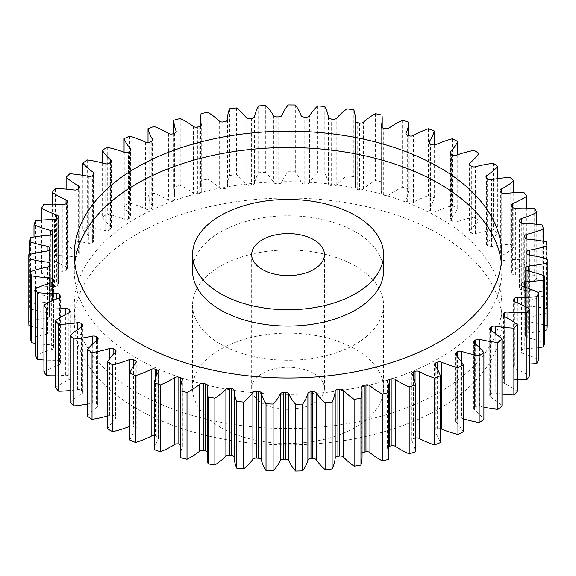 <?xml version="1.0" encoding="UTF-8"?>
<svg xmlns="http://www.w3.org/2000/svg" width="576" height="576" viewBox="0 0 576 576"><rect width="100%" height="100%" fill="white"/><g stroke="black" fill="none" stroke-linecap="round" stroke-linejoin="round"><path stroke-width="0.43" stroke-dasharray="2.88 2.16" d="M136.894 392.386A213.775 123.422 180 0 1 74.282 305.114A213.775 123.422 180 0 1 206.251 191.088A213.775 123.422 180 0 1 439.214 217.843A213.775 123.422 180 0 1 501.826 305.114A213.775 123.422 180 0 1 369.864 419.141A213.775 123.422 180 0 1 136.894 392.386M136.894 408.73A213.775 123.422 180 0 1 74.282 321.458A213.775 123.422 180 0 1 206.251 207.432A213.775 123.422 180 0 1 439.214 234.187A213.775 123.422 180 0 1 501.826 321.458A213.775 123.422 180 0 1 369.864 435.478A213.775 123.422 180 0 1 136.894 408.73M192.542 270.95A95.515 55.145 180 0 1 251.503 220.003A95.515 55.145 180 0 1 355.594 231.955A95.515 55.145 180 0 1 383.573 270.95M501.358 262.778A213.775 123.422 180 0 1 501.826 270.95A213.775 123.422 180 0 1 369.864 384.977A213.775 123.422 180 0 1 136.894 358.222A213.775 123.422 180 0 1 74.282 270.95A213.775 123.422 180 0 1 74.75 262.778M313.783 373.45A36.389 21.01 0 0 0 274.133 368.892A36.389 21.01 0 0 0 251.669 388.303A36.389 21.01 0 0 0 262.325 403.157A36.389 21.01 0 0 0 301.982 407.707A36.389 21.01 0 0 0 324.439 388.303A36.389 21.01 0 0 0 313.783 373.45M220.514 427.298A95.515 55.145 0 0 0 324.605 439.25A95.515 55.145 0 0 0 383.573 388.303A95.515 55.145 0 0 0 355.594 349.308A95.515 55.145 0 0 0 251.503 337.356A95.515 55.145 0 0 0 192.542 388.303A95.515 55.145 0 0 0 220.514 427.298M355.594 266.119A95.515 55.145 180 0 1 383.573 305.114A95.515 55.145 180 0 1 324.605 356.062A95.515 55.145 180 0 1 220.514 344.11A95.515 55.145 180 0 1 192.542 305.114A95.515 55.145 180 0 1 251.503 254.167A95.515 55.145 180 0 1 355.594 266.119M517.277 379.577A85.558 49.399 180 0 1 507.953 378.914A3.456 1.994 0 0 0 504.216 380.03A238.788 137.866 180 0 1 503.431 380.988A3.456 1.994 0 0 0 503.093 381.852A3.456 1.994 0 0 0 504.108 383.263A3.456 1.994 0 0 0 504.302 383.364A85.558 49.399 180 0 1 509.162 385.963A85.558 49.399 180 0 1 517.277 391.385M529.589 364.032A85.558 49.399 180 0 1 517.867 364.068A3.456 1.994 0 0 0 514.375 365.422A238.788 137.866 180 0 1 513.785 366.422A3.456 1.994 0 0 0 513.59 367.078A3.456 1.994 0 0 0 514.606 368.489A3.456 1.994 0 0 0 515.117 368.726A85.558 49.399 180 0 1 527.753 374.746A85.558 49.399 180 0 1 529.589 375.84M538.754 347.587A85.558 49.399 180 0 1 524.779 348.667A3.456 1.994 0 0 0 521.575 350.244A238.788 137.866 180 0 1 521.186 351.274A3.456 1.994 0 0 0 521.107 351.706A3.456 1.994 0 0 0 522.122 353.117A3.456 1.994 0 0 0 522.972 353.477A85.558 49.399 180 0 1 538.754 359.59M544.651 330.422A85.558 49.399 180 0 1 528.61 332.914A3.456 1.994 0 0 0 525.737 334.685A238.788 137.866 180 0 1 525.557 335.736A3.456 1.994 0 0 0 525.542 335.945A3.456 1.994 0 0 0 526.55 337.356A3.456 1.994 0 0 0 527.76 337.81A85.558 49.399 180 0 1 544.651 342.842M546.876 258.876L546.876 312.826A85.558 49.399 180 0 1 529.308 317.002A3.456 1.994 0 0 0 526.802 318.924A3.456 1.994 0 0 0 526.802 318.96A238.788 137.866 180 0 1 526.831 320.011A3.456 1.994 0 0 0 527.839 321.408A3.456 1.994 0 0 0 529.43 321.926A85.558 49.399 180 0 1 547.2 325.814M543.485 241.294L543.485 295.848A85.558 49.399 180 0 1 526.853 301.154A3.456 1.994 0 0 0 524.722 302.998A3.456 1.994 0 0 0 524.758 303.264A238.788 137.866 180 0 1 524.988 304.308A3.456 1.994 0 0 0 525.974 305.474A3.456 1.994 0 0 0 527.947 306.036A85.558 49.399 180 0 1 546.372 308.736A259.258 149.681 0 0 1 546.876 312.826M536.767 224.294L536.767 279.202A85.558 49.399 180 0 1 521.287 285.574A3.456 1.994 0 0 0 519.516 287.316A3.456 1.994 0 0 0 519.617 287.806A238.788 137.866 180 0 1 520.056 288.828A3.456 1.994 0 0 0 520.97 289.764A3.456 1.994 0 0 0 523.339 290.354A85.558 49.399 180 0 1 542.174 291.816A259.258 149.681 0 0 1 543.485 295.848M526.802 208.051L526.802 263.11A85.558 49.399 180 0 1 512.683 270.454A3.456 1.994 0 0 0 511.243 272.081A3.456 1.994 0 0 0 511.466 272.779A238.788 137.866 180 0 1 512.107 273.773A3.456 1.994 0 0 0 512.906 274.493A3.456 1.994 0 0 0 515.664 275.069A85.558 49.399 180 0 1 534.665 275.285A259.258 149.681 0 0 1 536.767 279.202M513.727 192.766L513.727 247.781A85.558 49.399 180 0 1 501.149 256.003A3.456 1.994 0 0 0 500.018 257.486A3.456 1.994 0 0 0 500.4 258.394A238.788 137.866 180 0 1 501.228 259.337A3.456 1.994 0 0 0 501.869 259.848A3.456 1.994 0 0 0 505.022 260.395A85.558 49.399 180 0 1 523.944 259.358A259.258 149.681 0 0 1 526.802 263.11M497.707 178.632L497.707 233.402A85.558 49.399 180 0 1 486.842 242.41A3.456 1.994 0 0 0 485.978 243.727A3.456 1.994 0 0 0 486.562 244.836A238.788 137.866 180 0 1 487.577 245.714A3.456 1.994 0 0 0 488.023 246.031A3.456 1.994 0 0 0 491.551 246.514A85.558 49.399 180 0 1 510.149 244.238A259.258 149.681 0 0 1 513.727 247.781M478.958 165.866L478.958 220.183A85.558 49.399 180 0 1 469.937 229.838A3.456 1.994 0 0 0 469.325 230.976A3.456 1.994 0 0 0 470.146 232.265A238.788 137.866 180 0 1 471.319 233.078A3.456 1.994 0 0 0 471.528 233.208A3.456 1.994 0 0 0 475.43 233.604A85.558 49.399 180 0 1 493.452 230.119A259.258 149.681 0 0 1 497.707 233.402M457.718 154.706L457.718 208.282A85.558 49.399 180 0 1 450.662 218.47A3.456 1.994 0 0 0 450.252 219.413A3.456 1.994 0 0 0 451.267 220.824A3.456 1.994 0 0 0 451.346 220.867A238.788 137.866 180 0 1 452.678 221.594A3.456 1.994 0 0 0 456.862 221.846A85.558 49.399 180 0 1 474.077 217.202A259.258 149.681 0 0 1 478.958 220.183M434.268 144.958L434.268 197.849A85.558 49.399 180 0 1 429.271 208.44A3.456 1.994 0 0 0 429.026 209.174A3.456 1.994 0 0 0 430.042 210.586A3.456 1.994 0 0 0 430.423 210.773A238.788 137.866 180 0 1 431.885 211.406A3.456 1.994 0 0 0 436.097 211.385A85.558 49.399 180 0 1 452.282 205.639A259.258 149.681 0 0 1 457.718 208.282M408.91 135.706L408.91 189.036A85.558 49.399 180 0 1 406.037 199.879A3.456 1.994 0 0 0 405.914 200.398A3.456 1.994 0 0 0 406.93 201.809A3.456 1.994 0 0 0 407.642 202.126A238.788 137.866 180 0 1 409.219 202.658A3.456 1.994 0 0 0 413.402 202.363A85.558 49.399 180 0 1 428.342 195.581A259.258 149.681 0 0 1 434.268 197.849M381.974 115.099L381.974 181.944A85.558 49.399 180 0 1 382.205 185.58A85.558 49.399 180 0 1 381.262 192.91A3.456 1.994 0 0 0 381.226 193.205A3.456 1.994 0 0 0 382.234 194.616A3.456 1.994 0 0 0 383.299 195.034A238.788 137.866 180 0 1 384.977 195.458A3.456 1.994 0 0 0 389.066 194.89A85.558 49.399 180 0 1 402.581 187.171A259.258 149.681 0 0 1 408.91 189.036M353.815 109.822L353.815 176.674A85.558 49.399 180 0 1 355.327 185.904A85.558 49.399 180 0 1 355.277 187.61A3.456 1.994 0 0 0 355.27 187.682A3.456 1.994 0 0 0 356.285 189.094A3.456 1.994 0 0 0 357.718 189.59A238.788 137.866 180 0 1 359.467 189.9A3.456 1.994 0 0 0 363.42 189.065A85.558 49.399 180 0 1 375.322 180.511A259.258 149.681 0 0 1 381.974 181.944M324.799 106.438L324.799 173.29A85.558 49.399 180 0 1 328.406 184.061A3.456 1.994 0 0 0 329.407 185.314A3.456 1.994 0 0 0 331.229 185.868A238.788 137.866 180 0 1 333.029 186.062A3.456 1.994 0 0 0 336.787 184.968A85.558 49.399 180 0 1 346.925 175.687A259.258 149.681 0 0 1 353.815 176.674M295.308 104.99L295.308 171.835A85.558 49.399 180 0 1 301.018 182.297A3.456 1.994 0 0 0 301.968 183.326A3.456 1.994 0 0 0 304.178 183.91A238.788 137.866 180 0 1 306 183.982A3.456 1.994 0 0 0 309.528 182.65A85.558 49.399 180 0 1 317.758 172.764A259.258 149.681 0 0 1 324.799 173.29M265.723 105.487L265.723 172.332A85.558 49.399 180 0 1 273.456 182.354A3.456 1.994 0 0 0 274.306 183.161A3.456 1.994 0 0 0 276.912 183.744A238.788 137.866 180 0 1 278.741 183.701A3.456 1.994 0 0 0 281.981 182.146A85.558 49.399 180 0 1 288.202 171.778A259.258 149.681 0 0 1 295.308 171.835M236.419 107.928L236.419 174.773A85.558 49.399 180 0 1 246.089 184.219A3.456 1.994 0 0 0 246.802 184.817A3.456 1.994 0 0 0 249.797 185.371A238.788 137.866 180 0 1 251.604 185.206A3.456 1.994 0 0 0 254.513 183.449A85.558 49.399 180 0 1 258.653 172.742A259.258 149.681 0 0 1 265.723 172.332M207.799 112.284L207.799 179.129A85.558 49.399 180 0 1 219.269 187.877A3.456 1.994 0 0 0 219.794 188.266A3.456 1.994 0 0 0 223.178 188.777A238.788 137.866 180 0 1 224.942 188.496A3.456 1.994 0 0 0 227.484 186.574A3.456 1.994 0 0 0 227.484 186.559A85.558 49.399 180 0 1 227.484 186.257A85.558 49.399 180 0 1 229.478 175.644A259.258 149.681 0 0 1 236.419 174.773M180.223 118.49L180.223 185.335A85.558 49.399 180 0 1 185.774 188.273A85.558 49.399 180 0 1 193.342 193.277A3.456 1.994 0 0 0 193.651 193.478A3.456 1.994 0 0 0 197.402 193.91A238.788 137.866 180 0 1 199.102 193.514A3.456 1.994 0 0 0 201.269 191.664A3.456 1.994 0 0 0 201.247 191.426A85.558 49.399 180 0 1 200.628 185.494A85.558 49.399 180 0 1 201.074 180.454A259.258 149.681 0 0 1 207.799 179.129M154.051 126.475L154.051 193.32A85.558 49.399 180 0 1 167.436 199.627A85.558 49.399 180 0 1 168.653 200.347A3.456 1.994 0 0 0 168.703 200.376A3.456 1.994 0 0 0 172.814 200.707A238.788 137.866 180 0 1 174.42 200.203A3.456 1.994 0 0 0 176.234 198.446A3.456 1.994 0 0 0 176.134 197.986A85.558 49.399 180 0 1 173.801 187.092A259.258 149.681 0 0 1 180.223 185.335M483.89 407.146A85.558 49.399 180 0 1 479.7 406.181A3.456 1.994 0 0 0 475.618 406.778A238.788 137.866 180 0 1 474.48 407.606A3.456 1.994 0 0 0 473.724 408.852A3.456 1.994 0 0 0 474.394 410.033A85.558 49.399 180 0 1 483.89 419.537M463.248 418.73A85.558 49.399 180 0 1 461.722 418.241A3.456 1.994 0 0 0 457.546 418.565A238.788 137.866 180 0 1 456.257 419.314A3.456 1.994 0 0 0 455.234 420.725A3.456 1.994 0 0 0 455.688 421.718A85.558 49.399 180 0 1 463.248 431.791M440.323 428.717A3.456 1.994 0 0 0 437.27 429.084A238.788 137.866 180 0 1 435.838 429.746A3.456 1.994 0 0 0 434.52 431.309A3.456 1.994 0 0 0 434.801 432.101A85.558 49.399 180 0 1 440.323 442.598M415.411 438.091A3.456 1.994 0 0 0 415.044 438.206A238.788 137.866 180 0 1 413.496 438.761A3.456 1.994 0 0 0 411.854 440.46A3.456 1.994 0 0 0 411.998 441.036A85.558 49.399 180 0 1 415.411 451.829M388.922 446.458A3.456 1.994 0 0 0 387.526 448.063A3.456 1.994 0 0 0 387.583 448.416A85.558 49.399 180 0 1 388.922 457.128M362.038 453.377A3.456 1.994 0 0 0 361.858 454.01A3.456 1.994 0 0 0 361.865 454.133A85.558 49.399 180 0 1 362.038 457.258M207.353 457.387A85.558 49.399 180 0 1 207.713 452.866A3.456 1.994 0 0 0 207.727 452.678A3.456 1.994 0 0 0 207.353 451.778M180.482 456.826A85.558 49.399 180 0 1 182.29 446.724A3.456 1.994 0 0 0 182.362 446.314A3.456 1.994 0 0 0 180.482 444.535M154.303 449.676A85.558 49.399 180 0 1 158.249 438.941A3.456 1.994 0 0 0 158.422 438.314A3.456 1.994 0 0 0 156.866 436.651A238.788 137.866 180 0 1 155.34 436.061A3.456 1.994 0 0 0 154.303 435.794M129.859 440.042A85.558 49.399 180 0 1 135.893 429.631A3.456 1.994 0 0 0 136.217 428.796A3.456 1.994 0 0 0 134.978 427.262A238.788 137.866 180 0 1 133.574 426.586A3.456 1.994 0 0 0 129.859 426.298M107.482 428.854A85.558 49.399 180 0 1 115.531 418.918A3.456 1.994 0 0 0 116.035 417.874A3.456 1.994 0 0 0 115.085 416.498A238.788 137.866 180 0 1 113.825 415.728A3.456 1.994 0 0 0 109.67 415.339A85.558 49.399 180 0 1 107.482 415.994M87.451 416.268A85.558 49.399 180 0 1 97.409 406.922A3.456 1.994 0 0 0 98.143 405.698A3.456 1.994 0 0 0 97.445 404.496A238.788 137.866 180 0 1 96.35 403.646A3.456 1.994 0 0 0 92.297 402.984A85.558 49.399 180 0 1 87.451 403.999M70.034 402.451A85.558 49.399 180 0 1 81.778 393.818A3.456 1.994 0 0 0 82.771 392.422A3.456 1.994 0 0 0 82.289 391.406A238.788 137.866 180 0 1 81.367 390.499A3.456 1.994 0 0 0 77.479 389.57A85.558 49.399 180 0 1 70.034 390.521M55.469 387.576A85.558 49.399 180 0 1 68.832 379.771A3.456 1.994 0 0 0 70.121 378.223A3.456 1.994 0 0 0 69.818 377.41A238.788 137.866 180 0 1 69.084 376.445A3.456 1.994 0 0 0 65.405 375.264A85.558 49.399 180 0 1 55.469 375.79M43.927 371.837A85.558 49.399 180 0 1 58.752 364.968A3.456 1.994 0 0 0 60.358 363.283A3.456 1.994 0 0 0 60.199 362.686A238.788 137.866 180 0 1 59.652 361.678A3.456 1.994 0 0 0 56.232 360.266A85.558 49.399 180 0 1 43.927 360M35.568 355.442A85.558 49.399 180 0 1 51.653 349.589A3.456 1.994 0 0 0 53.604 347.796A3.456 1.994 0 0 0 53.539 347.422A238.788 137.866 180 0 1 53.201 346.385A3.456 1.994 0 0 0 50.076 344.75A85.558 49.399 180 0 1 35.568 343.354M30.506 338.602A85.558 49.399 180 0 1 47.635 333.85A3.456 1.994 0 0 0 49.954 331.97A3.456 1.994 0 0 0 49.946 331.819A238.788 137.866 180 0 1 49.81 330.761A3.456 1.994 0 0 0 47.03 328.939A85.558 49.399 180 0 1 30.506 326.045M28.8 321.545A85.558 49.399 180 0 1 46.757 317.945A3.456 1.994 0 0 0 49.45 316.08A238.788 137.866 180 0 1 49.529 315.022A3.456 1.994 0 0 0 49.529 314.928A3.456 1.994 0 0 0 47.124 313.027A85.558 49.399 180 0 1 29.765 308.563A259.258 149.681 0 0 1 30.47 304.481A85.558 49.399 180 0 1 49.025 302.09A3.456 1.994 0 0 0 52.063 300.413A238.788 137.866 180 0 1 52.351 299.369A3.456 1.994 0 0 0 52.394 299.045A3.456 1.994 0 0 0 50.357 297.23A85.558 49.399 180 0 1 33.991 291.643A259.258 149.681 0 0 1 35.503 287.64A85.558 49.399 180 0 1 54.403 286.488A3.456 1.994 0 0 0 57.758 285.019A238.788 137.866 180 0 1 58.248 283.997A3.456 1.994 0 0 0 58.378 283.457A3.456 1.994 0 0 0 56.693 281.743A85.558 49.399 180 0 1 41.537 275.119A259.258 149.681 0 0 1 43.826 271.238A85.558 49.399 180 0 1 62.834 271.339A3.456 1.994 0 0 0 66.456 270.101A238.788 137.866 180 0 1 67.14 269.122A3.456 1.994 0 0 0 67.399 268.358A3.456 1.994 0 0 0 66.038 266.774A85.558 49.399 180 0 1 52.294 259.2A259.258 149.681 0 0 1 55.332 255.492A85.558 49.399 180 0 1 74.196 256.838A3.456 1.994 0 0 0 78.041 255.852A238.788 137.866 180 0 1 78.919 254.923A3.456 1.994 0 0 0 79.344 253.958A3.456 1.994 0 0 0 78.286 252.518A85.558 49.399 180 0 1 66.118 244.087A259.258 149.681 0 0 1 69.876 240.602A85.558 49.399 180 0 1 88.344 243.187A3.456 1.994 0 0 0 92.362 242.453A238.788 137.866 180 0 1 93.413 241.589A3.456 1.994 0 0 0 94.054 240.437A3.456 1.994 0 0 0 93.262 239.162A85.558 49.399 180 0 1 82.843 229.982A259.258 149.681 0 0 1 87.257 226.771A85.558 49.399 180 0 1 105.106 230.551A3.456 1.994 0 0 0 109.238 230.09A238.788 137.866 180 0 1 110.455 229.306A3.456 1.994 0 0 0 111.341 227.966A3.456 1.994 0 0 0 110.779 226.879A85.558 49.399 180 0 1 102.24 217.073A259.258 149.681 0 0 1 107.266 214.178A85.558 49.399 180 0 1 124.243 219.103A3.456 1.994 0 0 0 128.441 218.916A238.788 137.866 180 0 1 129.809 218.218A3.456 1.994 0 0 0 130.968 216.72A3.456 1.994 0 0 0 130.608 215.827A85.558 49.399 180 0 1 124.056 205.524A259.258 149.681 0 0 1 129.622 202.975A85.558 49.399 180 0 1 145.519 208.994A3.456 1.994 0 0 0 149.724 209.081A238.788 137.866 180 0 1 151.222 208.476A3.456 1.994 0 0 0 152.698 206.834A3.456 1.994 0 0 0 152.489 206.158A85.558 49.399 180 0 1 148.018 195.487A259.258 149.681 0 0 1 154.051 193.32M501.977 394.02A85.558 49.399 180 0 1 495.173 393.012A3.456 1.994 0 0 0 491.242 393.876A238.788 137.866 180 0 1 490.277 394.776A3.456 1.994 0 0 0 489.744 395.834A3.456 1.994 0 0 0 490.666 397.195A85.558 49.399 180 0 1 501.977 406.015M546.372 241.884L546.372 308.736M542.174 224.971L542.174 291.816M534.665 208.44L534.665 275.285M523.944 192.506L523.944 259.358M510.149 177.386L510.149 244.238M493.452 163.274L493.452 230.119M474.077 150.35L474.077 217.202M452.282 138.787L452.282 205.639M428.342 128.736L428.342 195.581M402.581 120.326L402.581 187.171M375.322 113.659L375.322 180.511M346.925 108.835L346.925 175.687M317.758 105.912L317.758 172.764M288.202 104.926L288.202 171.778M258.653 105.898L258.653 172.742M229.478 108.799L229.478 175.644M201.074 113.602L201.074 180.454M173.801 133.553L173.801 187.092M148.018 142.596L148.018 195.487M129.622 136.13L129.622 202.975M124.056 152.186L124.056 205.524M107.266 147.326L107.266 214.178M102.24 162.922L102.24 217.073M87.257 159.926L87.257 226.771M82.843 175.306L82.843 229.982M69.876 173.758L69.876 240.602M66.118 189.115L66.118 244.087M55.332 188.647L55.332 255.492M52.294 204.134L52.294 259.2M43.826 204.394L43.826 271.238M41.537 220.154L41.537 275.119M35.503 220.788L35.503 287.64M33.991 236.981L33.991 291.643M30.47 237.629L30.47 304.481M29.765 254.434L29.765 308.563M504.302 383.364L504.302 316.519M515.117 368.726L515.117 301.882M522.972 353.477L522.972 286.632M527.76 337.81L527.76 270.965M529.43 321.926L529.43 255.082M527.947 306.036L527.947 239.191M523.339 290.354L523.339 223.502M515.664 275.069L515.664 208.224M505.022 260.395L505.022 193.543M491.551 246.514L491.551 179.662M475.43 233.604L475.43 166.759M451.346 220.867L451.346 154.015M430.423 210.773L430.423 143.928M407.642 202.126L407.642 135.281M383.299 195.034L383.299 128.189M357.718 189.59L357.718 122.746M331.229 185.868L331.229 119.016M304.178 183.91L304.178 117.058M276.912 183.744L276.912 116.899M249.797 185.371L249.797 118.526M223.178 188.777L223.178 121.932M197.402 193.91L197.402 127.066M172.814 200.707L172.814 133.862M461.722 362.333L461.722 418.241M457.546 418.565L457.546 356.846M456.257 355.45L456.257 419.314M455.688 421.718L455.688 354.874M437.27 429.084L437.27 368.978M435.838 366.71L435.838 429.746M434.801 432.101L434.801 365.249M415.044 438.206L415.044 382.723M413.496 377.467L413.496 438.761M411.998 441.036L411.998 374.191M387.583 448.416L387.583 381.564M361.865 454.133L361.865 387.288M207.713 386.021L207.713 452.866M182.29 379.872L182.29 446.724M158.249 372.096L158.249 438.941M156.866 436.651L156.866 374.746M155.34 378.612L155.34 436.061M135.893 362.786L135.893 429.631M134.978 427.262L134.978 363.974M133.574 365.962L133.574 426.586M115.531 352.066L115.531 418.918M115.085 416.498L115.085 352.49M113.825 353.75L113.825 415.728M109.67 415.339L109.67 358.668M97.409 340.078L97.409 406.922M97.445 404.496L97.445 340.056M96.35 340.884L96.35 403.646M92.297 402.984L92.297 344.29M81.778 326.974L81.778 393.818M82.289 391.406L82.289 326.585M81.367 327.218L81.367 390.499M77.479 389.57L77.479 329.695M68.832 312.926L68.832 379.771M69.818 377.41L69.818 312.185M69.084 312.797L69.084 376.445M65.405 375.264L65.405 314.618M58.752 298.123L58.752 364.968M60.199 362.686L60.199 297.029M59.652 297.641L59.652 361.678M56.232 360.266L56.232 299.081M51.653 282.744L51.653 349.589M53.539 347.422L53.539 281.326M53.201 281.88L53.201 346.385M50.076 344.75L50.076 283.198M47.635 267.005L47.635 333.85M49.946 331.819L49.946 265.27M49.81 265.68L49.81 330.761M47.03 328.939L47.03 267.127M46.757 251.1L46.757 317.945M49.45 316.08L49.45 249.235M49.529 248.177L49.529 315.022M47.124 313.027L47.124 251.042M49.025 235.246L49.025 302.09M52.063 300.413L52.063 233.561M52.351 232.517L52.351 299.369M50.357 297.23L50.357 234.994M54.403 219.636L54.403 286.488M57.758 285.019L57.758 218.167M58.248 217.152L58.248 283.997M56.693 281.743L56.693 219.154M62.834 204.487L62.834 271.339M66.456 270.101L66.456 203.249M67.14 202.27L67.14 269.122M66.038 266.774L66.038 203.681M74.196 189.994L74.196 256.838M78.041 255.852L78.041 189M78.919 188.071L78.919 254.923M78.286 252.518L78.286 188.741M88.344 176.342L88.344 243.187M92.362 242.453L92.362 175.608M93.413 174.744L93.413 241.589M93.262 239.162L93.262 174.874M105.106 163.706L105.106 230.551M109.238 230.09L109.238 163.246M110.455 162.454L110.455 229.306M110.779 226.879L110.779 162.209M124.243 152.258L124.243 219.103M128.441 218.916L128.441 152.071M129.809 151.366L129.809 218.218M130.608 215.827L130.608 150.768M145.519 142.142L145.519 208.994M149.724 209.081L149.724 142.236M151.222 141.624L151.222 208.476M152.489 206.158L152.489 140.674M168.653 133.495L168.653 200.347M174.42 133.358L174.42 200.203M176.134 197.986L176.134 132.062M193.342 126.432L193.342 193.277M199.102 126.67L199.102 193.514M201.247 191.426L201.247 125.057M219.269 121.032L219.269 187.877M224.942 121.651L224.942 188.496M246.089 117.374L246.089 184.219M251.604 118.361L251.604 185.206M254.513 183.449L254.513 116.604M273.456 115.51L273.456 182.354M278.741 116.849L278.741 183.701M281.981 182.146L281.981 115.294M301.018 115.452L301.018 182.297M306 117.137L306 183.982M309.528 182.65L309.528 115.805M328.406 117.216L328.406 184.061M333.029 119.21L333.029 186.062M336.787 184.968L336.787 118.123M355.277 120.902L355.277 187.61M359.467 123.055L359.467 189.9M363.42 189.065L363.42 122.22M381.262 126.655L381.262 192.91M384.977 128.614L384.977 195.458M389.066 194.89L389.066 128.045M406.037 134.071L406.037 199.879M409.219 135.814L409.219 202.658M413.402 202.363L413.402 135.518M429.271 143.064L429.271 208.44M431.885 144.562L431.885 211.406M436.097 211.385L436.097 144.54M450.662 153.504L450.662 218.47M452.678 154.742L452.678 221.594M456.862 221.846L456.862 155.002M469.937 165.269L469.937 229.838M470.146 232.265L470.146 165.42M471.319 166.226L471.319 233.078M486.842 178.222L486.842 242.41M486.562 244.836L486.562 177.984M487.577 178.87L487.577 245.714M501.149 192.398L501.149 256.003M500.4 258.394L500.4 191.549M501.228 192.492L501.228 259.337M512.683 207.504L512.683 270.454M511.466 272.779L511.466 205.934M512.107 206.928L512.107 273.773M521.287 223.085L521.287 285.574M519.617 287.806L519.617 220.954M520.056 221.983L520.056 288.828M526.853 238.997L526.853 301.154M524.758 303.264L524.758 236.412M524.988 237.463L524.988 304.308M529.308 255.06L529.308 317.002M526.802 318.96L526.802 252.108M526.831 253.166L526.831 320.011M528.61 271.152L528.61 332.914M525.737 334.685L525.737 269.77M525.557 269.302L525.557 335.736M524.779 287.194L524.779 348.667M521.575 350.244L521.575 285.869M521.186 285.293L521.186 351.274M517.867 302.998L517.867 364.068M514.375 365.422L514.375 301.493M513.785 300.881L513.785 366.422M507.953 318.434L507.953 378.914M504.216 380.03L504.216 316.476M503.431 315.864L503.431 380.988M495.173 333.389L495.173 393.012M491.242 393.876L491.242 330.703M490.277 330.048L490.277 394.776M490.666 397.195L490.666 330.343M479.7 347.882L479.7 406.181M475.618 406.778L475.618 344.174M474.48 343.253L474.48 407.606M474.394 410.033L474.394 343.188M74.282 321.458L74.282 305.114M74.282 254.606L74.282 270.95M251.669 388.303L251.669 254.606M383.573 388.303L383.573 305.114M455.234 420.725L455.234 353.88M200.628 125.978L200.628 185.494M227.484 119.786L227.484 186.257M355.327 121.183L355.327 185.904M382.205 127.75L382.205 185.58M434.52 431.309L434.52 364.464M411.854 440.46L411.854 373.615M387.526 448.063L387.526 381.211M361.858 454.01L361.858 387.166M207.727 452.678L207.727 385.834M182.362 446.314L182.362 379.469M158.422 438.314L158.422 371.47M136.217 428.796L136.217 361.944M116.035 417.874L116.035 351.029M98.143 405.698L98.143 338.854M82.771 392.422L82.771 325.577M70.121 378.223L70.121 311.378M60.358 363.283L60.358 296.431M53.604 347.796L53.604 280.951M49.954 331.97L49.954 265.118M49.529 314.928L49.529 248.083M52.394 299.045L52.394 232.2M58.378 283.457L58.378 216.612M67.399 268.358L67.399 201.514M79.344 253.958L79.344 187.114M94.054 240.437L94.054 173.585M111.341 227.966L111.341 161.122M130.968 216.72L130.968 149.875M152.698 206.834L152.698 139.99M176.234 198.446L176.234 131.602M201.269 191.664L201.269 124.819M355.27 187.682L355.27 120.838M381.226 193.205L381.226 126.36M405.914 200.398L405.914 133.553M429.026 209.174L429.026 142.322M450.252 219.413L450.252 152.561M469.325 230.976L469.325 164.131M485.978 243.727L485.978 176.875M500.018 257.486L500.018 190.634M511.243 272.081L511.243 205.229M519.516 287.316L519.516 220.471M524.722 302.998L524.722 236.153M526.802 318.924L526.802 252.072M525.542 335.945L525.542 269.1M521.107 351.706L521.107 284.861M513.59 367.078L513.59 300.226M503.093 381.852L503.093 315M489.744 395.834L489.744 328.99M473.724 408.852L473.724 342.007M192.542 388.303L192.542 305.114M324.439 388.303L324.439 254.606M501.826 254.606L501.826 270.95M501.826 321.458L501.826 305.114"/><path stroke-width="0.86" d="M220.514 293.602A95.515 55.145 0 0 0 324.605 305.554A95.515 55.145 0 0 0 383.573 254.606A95.515 55.145 0 0 0 355.594 215.618A95.515 55.145 0 0 0 251.503 203.659A95.515 55.145 0 0 0 192.542 254.606A95.515 55.145 0 0 0 220.514 293.602M383.573 254.606L383.573 270.95A95.515 55.145 180 0 1 324.605 321.898A95.515 55.145 180 0 1 220.514 309.946A95.515 55.145 180 0 1 192.542 270.95L192.542 254.606M74.75 262.778A213.775 123.422 180 0 1 212.832 155.419A213.775 123.422 180 0 1 439.214 183.679A213.775 123.422 180 0 1 501.358 262.778M439.214 167.335A213.775 123.422 0 0 0 206.251 140.58A213.775 123.422 0 0 0 74.282 254.606A213.775 123.422 0 0 0 136.894 341.878A213.775 123.422 0 0 0 369.864 368.633A213.775 123.422 0 0 0 501.826 254.606A213.775 123.422 0 0 0 439.214 167.335M313.783 239.753A36.389 21.01 0 0 0 274.133 235.202A36.389 21.01 0 0 0 251.669 254.606A36.389 21.01 0 0 0 262.325 269.46A36.389 21.01 0 0 0 301.982 274.018A36.389 21.01 0 0 0 324.439 254.606A36.389 21.01 0 0 0 313.783 239.753M491.242 330.703L491.242 327.031A3.456 1.994 180 0 1 495.173 326.167A85.558 49.399 180 0 0 513.871 328.133A259.258 149.681 0 0 0 517.277 324.533A85.558 49.399 180 0 0 509.162 319.118A85.558 49.399 180 0 0 504.302 316.519A3.456 1.994 180 0 1 504.108 316.411A3.456 1.994 180 0 1 503.093 315A3.456 1.994 180 0 1 503.431 314.143L503.431 315.864M504.216 316.476L504.216 313.186A3.456 1.994 180 0 1 507.953 312.07A85.558 49.399 180 0 0 526.918 312.797A259.258 149.681 0 0 0 529.589 308.995A85.558 49.399 180 0 0 527.753 307.901A85.558 49.399 180 0 0 515.117 301.882A3.456 1.994 180 0 1 514.606 301.637A3.456 1.994 180 0 1 513.59 300.226A3.456 1.994 180 0 1 513.785 299.578L513.785 300.881M514.375 301.493L514.375 298.577A3.456 1.994 180 0 1 517.867 297.223A85.558 49.399 180 0 0 536.854 296.698A259.258 149.681 0 0 0 538.754 292.745A85.558 49.399 180 0 0 522.972 286.632A3.456 1.994 180 0 1 522.122 286.272A3.456 1.994 180 0 1 521.107 284.861A3.456 1.994 180 0 1 521.186 284.429L521.186 285.293M521.575 285.869L521.575 283.399A3.456 1.994 180 0 1 524.779 281.822A85.558 49.399 180 0 0 543.535 280.044A259.258 149.681 0 0 0 544.651 275.998A85.558 49.399 180 0 0 527.76 270.965A3.456 1.994 180 0 1 526.55 270.511A3.456 1.994 180 0 1 525.542 269.1A3.456 1.994 180 0 1 525.557 268.891L525.557 269.302M525.737 269.77L525.737 267.84A3.456 1.994 180 0 1 528.61 266.062A85.558 49.399 180 0 0 546.898 263.066A259.258 149.681 0 0 0 547.2 258.97A85.558 49.399 180 0 0 529.43 255.082A3.456 1.994 180 0 1 527.839 254.556A3.456 1.994 180 0 1 526.831 253.166A238.788 137.866 180 0 0 526.802 252.108A3.456 1.994 180 0 1 526.802 252.072A3.456 1.994 180 0 1 529.308 250.157L529.308 255.06M529.308 250.157A85.558 49.399 180 0 0 546.876 245.974A259.258 149.681 0 0 0 546.372 241.884A85.558 49.399 180 0 0 527.947 239.191A3.456 1.994 180 0 1 525.974 238.622A3.456 1.994 180 0 1 524.988 237.463A238.788 137.866 180 0 0 524.758 236.412A3.456 1.994 180 0 1 524.722 236.153A3.456 1.994 180 0 1 526.853 234.31L526.853 238.997M526.853 234.31A85.558 49.399 180 0 0 543.485 228.996A259.258 149.681 0 0 0 542.174 224.971A85.558 49.399 180 0 0 523.339 223.502A3.456 1.994 180 0 1 520.97 222.919A3.456 1.994 180 0 1 520.056 221.983A238.788 137.866 180 0 0 519.617 220.954A3.456 1.994 180 0 1 519.516 220.471A3.456 1.994 180 0 1 521.287 218.729L521.287 223.085M521.287 218.729A85.558 49.399 180 0 0 536.767 212.357A259.258 149.681 0 0 0 534.665 208.44A85.558 49.399 180 0 0 515.664 208.224A3.456 1.994 180 0 1 512.906 207.648A3.456 1.994 180 0 1 512.107 206.928A238.788 137.866 180 0 0 511.466 205.934A3.456 1.994 180 0 1 511.243 205.229A3.456 1.994 180 0 1 512.683 203.609L512.683 207.504M512.683 203.609A85.558 49.399 180 0 0 526.802 196.265A259.258 149.681 0 0 0 523.944 192.506A85.558 49.399 180 0 0 505.022 193.543A3.456 1.994 180 0 1 501.869 193.003A3.456 1.994 180 0 1 501.228 192.492A238.788 137.866 180 0 0 500.4 191.549A3.456 1.994 180 0 1 500.018 190.634A3.456 1.994 180 0 1 501.149 189.158L501.149 192.398M501.149 189.158A85.558 49.399 180 0 0 513.727 180.929A259.258 149.681 0 0 0 510.149 177.386A85.558 49.399 180 0 0 491.551 179.662A3.456 1.994 180 0 1 488.023 179.179A3.456 1.994 180 0 1 487.577 178.87A238.788 137.866 180 0 0 486.562 177.984A3.456 1.994 180 0 1 485.978 176.875A3.456 1.994 180 0 1 486.842 175.558L486.842 178.222M486.842 175.558A85.558 49.399 180 0 0 497.707 166.558A259.258 149.681 0 0 0 493.452 163.274A85.558 49.399 180 0 0 475.43 166.759A3.456 1.994 180 0 1 471.528 166.363A3.456 1.994 180 0 1 471.319 166.226A238.788 137.866 180 0 0 470.146 165.42A3.456 1.994 180 0 1 469.325 164.131A3.456 1.994 180 0 1 469.937 162.994L469.937 165.269M469.937 162.994A85.558 49.399 180 0 0 478.958 153.338A259.258 149.681 0 0 0 474.077 150.35A85.558 49.399 180 0 0 456.862 155.002A3.456 1.994 180 0 1 452.678 154.742A238.788 137.866 180 0 0 451.346 154.015A3.456 1.994 180 0 1 451.267 153.972A3.456 1.994 180 0 1 450.252 152.561A3.456 1.994 180 0 1 450.662 151.618L450.662 153.504M450.662 151.618A85.558 49.399 180 0 0 457.718 141.43A259.258 149.681 0 0 0 452.282 138.787A85.558 49.399 180 0 0 436.097 144.54A3.456 1.994 180 0 1 431.885 144.562A238.788 137.866 180 0 0 430.423 143.928A3.456 1.994 180 0 1 430.042 143.734A3.456 1.994 180 0 1 429.026 142.322A3.456 1.994 180 0 1 429.271 141.588L429.271 143.064M429.271 141.588A85.558 49.399 180 0 0 434.268 131.004A259.258 149.681 0 0 0 428.342 128.736A85.558 49.399 180 0 0 413.402 135.518A3.456 1.994 180 0 1 409.219 135.814A238.788 137.866 180 0 0 407.642 135.281A3.456 1.994 180 0 1 406.93 134.964A3.456 1.994 180 0 1 405.914 133.553A3.456 1.994 180 0 1 406.037 133.034L406.037 134.071M406.037 133.034A85.558 49.399 180 0 0 408.91 122.184A259.258 149.681 0 0 0 402.581 120.326A85.558 49.399 180 0 0 389.066 128.045A3.456 1.994 180 0 1 384.977 128.614A238.788 137.866 180 0 0 383.299 128.189A3.456 1.994 180 0 1 382.234 127.771A3.456 1.994 180 0 1 381.226 126.36A3.456 1.994 180 0 1 381.262 126.065L381.262 126.655M381.262 126.065A85.558 49.399 180 0 0 382.205 118.735A85.558 49.399 180 0 0 381.974 115.099A259.258 149.681 0 0 0 375.322 113.659A85.558 49.399 180 0 0 363.42 122.22A3.456 1.994 180 0 1 359.467 123.055A238.788 137.866 180 0 0 357.718 122.746A3.456 1.994 180 0 1 356.285 122.249A3.456 1.994 180 0 1 355.27 120.838A3.456 1.994 180 0 1 355.277 120.766L355.277 120.902M355.277 120.766A85.558 49.399 180 0 0 355.327 119.052A85.558 49.399 180 0 0 353.815 109.822A259.258 149.681 0 0 0 346.925 108.835A85.558 49.399 180 0 0 336.787 118.123A3.456 1.994 180 0 1 333.029 119.21A238.788 137.866 180 0 0 331.229 119.016A3.456 1.994 180 0 1 329.407 118.469A3.456 1.994 180 0 1 328.406 117.216A85.558 49.399 180 0 0 324.799 106.438A259.258 149.681 0 0 0 317.758 105.912A85.558 49.399 180 0 0 309.528 115.805A3.456 1.994 180 0 1 306 117.137A238.788 137.866 180 0 0 304.178 117.058A3.456 1.994 180 0 1 301.968 116.482A3.456 1.994 180 0 1 301.018 115.452A85.558 49.399 180 0 0 295.308 104.99A259.258 149.681 0 0 0 288.202 104.926A85.558 49.399 180 0 0 281.981 115.294A3.456 1.994 180 0 1 278.741 116.849A238.788 137.866 180 0 0 276.912 116.899A3.456 1.994 180 0 1 274.306 116.316A3.456 1.994 180 0 1 273.456 115.51A85.558 49.399 180 0 0 265.723 105.487A259.258 149.681 0 0 0 258.653 105.898A85.558 49.399 180 0 0 254.513 116.604A3.456 1.994 180 0 1 251.604 118.361A238.788 137.866 180 0 0 249.797 118.526A3.456 1.994 180 0 1 246.802 117.965A3.456 1.994 180 0 1 246.089 117.374A85.558 49.399 180 0 0 236.419 107.928A259.258 149.681 0 0 0 229.478 108.799A85.558 49.399 180 0 0 227.484 119.412L227.484 119.786M227.484 119.736L227.484 119.714A3.456 1.994 180 0 1 227.484 119.722A3.456 1.994 180 0 1 224.942 121.651A238.788 137.866 180 0 0 223.178 121.932A3.456 1.994 180 0 1 219.794 121.421A3.456 1.994 180 0 1 219.269 121.032A85.558 49.399 180 0 0 207.799 112.284A259.258 149.681 0 0 0 201.074 113.602A85.558 49.399 180 0 0 200.628 118.649L200.628 125.978M201.247 125.057L201.247 124.574A3.456 1.994 180 0 1 201.269 124.819A3.456 1.994 180 0 1 199.102 126.67A238.788 137.866 180 0 0 197.402 127.066A3.456 1.994 180 0 1 193.651 126.634A3.456 1.994 180 0 1 193.342 126.432A85.558 49.399 180 0 0 185.774 121.428A85.558 49.399 180 0 0 180.223 118.49A259.258 149.681 0 0 0 173.801 120.247L173.801 133.553M176.134 132.062L176.134 131.141A3.456 1.994 180 0 1 176.234 131.602A3.456 1.994 180 0 1 174.42 133.358A238.788 137.866 180 0 0 172.814 133.862A3.456 1.994 180 0 1 168.703 133.524A3.456 1.994 180 0 1 168.653 133.495A85.558 49.399 180 0 0 167.436 132.782A85.558 49.399 180 0 0 154.051 126.475A259.258 149.681 0 0 0 148.018 128.642L148.018 142.596M491.242 327.031A238.788 137.866 180 0 1 490.277 327.924A3.456 1.994 180 0 0 489.744 328.99A3.456 1.994 180 0 0 490.666 330.343A85.558 49.399 180 0 1 501.977 339.163A259.258 149.681 0 0 1 497.887 342.518L497.887 409.363A85.558 49.399 180 0 1 483.89 407.146M479.16 422.604A259.258 149.681 0 0 0 483.89 419.537L483.89 352.692A259.258 149.681 0 0 1 479.16 355.752L479.16 422.604A85.558 49.399 180 0 1 463.248 418.73M457.942 367.675L457.942 434.52A259.258 149.681 0 0 0 463.248 431.791L463.248 364.939A259.258 149.681 0 0 1 457.942 367.675A85.558 49.399 180 0 1 441.482 362.189L441.482 429.034A3.456 1.994 0 0 0 440.323 428.717M457.942 434.52A85.558 49.399 180 0 1 441.482 429.034M434.513 378.115L434.513 444.96A259.258 149.681 0 0 0 440.323 442.598L440.323 375.754A259.258 149.681 0 0 1 434.513 378.115A85.558 49.399 180 0 1 419.242 371.585L419.242 438.43A3.456 1.994 0 0 0 415.411 438.091M434.513 444.96A85.558 49.399 180 0 1 419.242 438.43M409.176 386.95L409.176 453.794A259.258 149.681 0 0 0 415.411 451.829L415.411 384.984A259.258 149.681 0 0 1 409.176 386.95A85.558 49.399 180 0 1 395.287 379.454L395.287 446.306A3.456 1.994 0 0 0 391.169 445.802A238.788 137.866 180 0 1 389.513 446.256A3.456 1.994 0 0 0 388.922 446.458M409.176 453.794A85.558 49.399 180 0 1 395.287 446.306M391.169 445.802L391.169 378.958A238.788 137.866 180 0 1 389.513 379.404A3.456 1.994 180 0 0 387.526 381.211A3.456 1.994 180 0 0 387.583 381.564A85.558 49.399 180 0 1 388.922 390.283L388.922 457.128A85.558 49.399 180 0 1 388.836 459.36A259.258 149.681 0 0 1 382.255 460.908A85.558 49.399 180 0 1 369.936 452.549A3.456 1.994 0 0 0 365.947 451.778A238.788 137.866 180 0 1 364.212 452.117A3.456 1.994 0 0 0 362.038 453.377M365.947 451.778L365.947 384.934A238.788 137.866 180 0 1 364.212 385.272A3.456 1.994 180 0 0 361.858 387.166A3.456 1.994 180 0 0 361.865 387.288A85.558 49.399 180 0 1 362.038 390.406L362.038 457.258A85.558 49.399 180 0 1 360.95 465.098A259.258 149.681 0 0 1 354.11 466.193A85.558 49.399 180 0 1 343.519 457.085A3.456 1.994 0 0 0 339.703 456.055A238.788 137.866 180 0 1 337.918 456.278A3.456 1.994 0 0 0 335.189 458.129A85.558 49.399 180 0 1 332.114 468.958A259.258 149.681 0 0 1 325.102 469.598A85.558 49.399 180 0 1 316.382 459.85A3.456 1.994 0 0 0 312.797 458.575A238.788 137.866 180 0 1 310.975 458.683A3.456 1.994 0 0 0 307.894 460.339A85.558 49.399 180 0 1 302.702 470.894A259.258 149.681 0 0 1 295.61 471.074A85.558 49.399 180 0 1 288.871 460.807A3.456 1.994 0 0 0 285.559 459.31A238.788 137.866 180 0 1 283.73 459.295A3.456 1.994 0 0 0 280.346 460.742A85.558 49.399 180 0 1 273.103 470.887A259.258 149.681 0 0 1 266.018 470.592A85.558 49.399 180 0 1 261.353 459.958A3.456 1.994 0 0 0 258.358 458.251A238.788 137.866 180 0 1 256.543 458.114A3.456 1.994 0 0 0 252.893 459.324A85.558 49.399 180 0 1 243.698 468.929A259.258 149.681 0 0 1 236.714 468.173A85.558 49.399 180 0 1 234.18 457.294A3.456 1.994 0 0 0 231.545 455.4A238.788 137.866 180 0 1 229.766 455.148A3.456 1.994 0 0 0 225.9 456.113A85.558 49.399 180 0 1 214.87 465.048A259.258 149.681 0 0 1 208.08 463.838A85.558 49.399 180 0 1 207.353 457.387L207.353 390.542A85.558 49.399 180 0 1 207.713 386.021A3.456 1.994 180 0 0 207.727 385.834A3.456 1.994 180 0 0 205.466 383.962A238.788 137.866 180 0 1 203.753 383.594L203.753 450.439A3.456 1.994 0 0 0 199.721 451.145A85.558 49.399 180 0 1 186.998 459.295A259.258 149.681 0 0 1 180.49 457.646A85.558 49.399 180 0 1 180.482 456.826L180.482 389.974A85.558 49.399 180 0 1 182.29 379.872A3.456 1.994 180 0 0 182.362 379.469A3.456 1.994 180 0 0 180.461 377.683A238.788 137.866 180 0 1 178.834 377.201L178.834 444.053A3.456 1.994 0 0 0 174.694 444.485A85.558 49.399 180 0 1 160.438 451.742A259.258 149.681 0 0 1 154.303 449.676L154.303 382.831A85.558 49.399 180 0 1 158.249 372.096A3.456 1.994 180 0 0 158.422 371.47A3.456 1.994 180 0 0 156.866 369.799A238.788 137.866 180 0 1 155.34 369.216L155.34 378.612M207.353 451.778A3.456 1.994 0 0 0 205.466 450.806A238.788 137.866 180 0 1 203.753 450.439M180.461 377.683L180.461 444.528A3.456 1.994 0 0 0 180.461 444.528A238.788 137.866 180 0 1 178.834 444.053M154.303 435.794A3.456 1.994 0 0 0 151.142 436.219A85.558 49.399 180 0 1 135.547 442.498A259.258 149.681 0 0 1 129.859 440.042L129.859 373.19A85.558 49.399 180 0 1 135.893 362.786A3.456 1.994 180 0 0 136.217 361.944A3.456 1.994 180 0 0 134.978 360.418A238.788 137.866 180 0 1 133.574 359.734L133.574 365.962M129.859 426.298A3.456 1.994 0 0 0 129.37 426.463A85.558 49.399 180 0 1 112.644 431.669A259.258 149.681 0 0 1 107.482 428.854L107.482 362.009A85.558 49.399 180 0 1 115.531 352.066A3.456 1.994 180 0 0 116.035 351.029A3.456 1.994 180 0 0 115.085 349.654A238.788 137.866 180 0 1 113.825 348.883L113.825 353.75M107.482 415.994A85.558 49.399 180 0 1 92.023 419.407A259.258 149.681 0 0 1 87.451 416.268L87.451 349.423A85.558 49.399 180 0 1 97.409 340.078A3.456 1.994 180 0 0 98.143 338.854A3.456 1.994 180 0 0 97.445 337.651A238.788 137.866 180 0 1 96.35 336.802L96.35 340.884M87.451 403.999A85.558 49.399 180 0 1 73.966 405.871A259.258 149.681 0 0 1 70.034 402.451L70.034 335.606A85.558 49.399 180 0 1 81.778 326.974A3.456 1.994 180 0 0 82.771 325.577A3.456 1.994 180 0 0 82.289 324.562A238.788 137.866 180 0 1 81.367 323.647L81.367 327.218M70.034 390.521A85.558 49.399 180 0 1 58.694 391.226A259.258 149.681 0 0 1 55.469 387.576L55.469 320.731A85.558 49.399 180 0 1 68.832 312.926A3.456 1.994 180 0 0 70.121 311.378A3.456 1.994 180 0 0 69.818 310.565A238.788 137.866 180 0 1 69.084 309.6L69.084 312.797M55.469 375.79A85.558 49.399 180 0 1 46.411 375.682A259.258 149.681 0 0 1 43.927 371.837L43.927 304.992A85.558 49.399 180 0 1 58.752 298.123A3.456 1.994 180 0 0 60.358 296.431A3.456 1.994 180 0 0 60.199 295.841A238.788 137.866 180 0 1 59.652 294.826L59.652 297.641M43.927 360A85.558 49.399 180 0 1 37.282 359.424A259.258 149.681 0 0 1 35.568 355.442L35.568 288.598A85.558 49.399 180 0 1 51.653 282.744A3.456 1.994 180 0 0 53.604 280.951A3.456 1.994 180 0 0 53.539 280.577A238.788 137.866 180 0 1 53.201 279.533L53.201 281.88M35.568 343.354A85.558 49.399 180 0 1 31.421 342.67A259.258 149.681 0 0 1 30.506 338.602L30.506 271.757A85.558 49.399 180 0 1 47.635 267.005A3.456 1.994 180 0 0 49.954 265.118A3.456 1.994 180 0 0 49.946 264.967A238.788 137.866 180 0 1 49.81 263.916L49.81 265.68M30.506 326.045A85.558 49.399 180 0 1 28.901 325.642A259.258 149.681 0 0 1 28.8 321.545L28.8 254.693A85.558 49.399 180 0 1 46.757 251.1A3.456 1.994 180 0 0 49.45 249.235A238.788 137.866 180 0 1 49.529 248.177A3.456 1.994 180 0 0 49.529 248.083A3.456 1.994 180 0 0 47.124 246.182A85.558 49.399 180 0 1 29.765 241.711L29.765 254.434M546.898 263.066L546.898 329.911A259.258 149.681 0 0 0 547.2 325.814L547.2 258.97M546.898 329.911A85.558 49.399 180 0 1 544.651 330.422M543.535 280.044L543.535 346.896A259.258 149.681 0 0 0 544.651 342.842L544.651 275.998M543.535 346.896A85.558 49.399 180 0 1 538.754 347.587M536.854 296.698L536.854 363.542A259.258 149.681 0 0 0 538.754 359.59L538.754 292.745M536.854 363.542A85.558 49.399 180 0 1 529.589 364.032M526.918 312.797L526.918 379.642A259.258 149.681 0 0 0 529.589 375.84L529.589 308.995M526.918 379.642A85.558 49.399 180 0 1 517.277 379.577M513.871 328.133L513.871 394.985A259.258 149.681 0 0 0 517.277 391.385L517.277 324.533M513.871 394.985A85.558 49.399 180 0 1 501.977 394.02M497.887 409.363A259.258 149.681 0 0 0 501.977 406.015L501.977 339.163M475.618 344.174L475.618 339.934A238.788 137.866 180 0 1 474.48 340.754L474.48 343.253M475.618 339.934A3.456 1.994 180 0 1 479.7 339.329L479.7 347.882M497.887 342.518A85.558 49.399 180 0 1 479.7 339.329M504.216 313.186A238.788 137.866 180 0 1 503.431 314.143M514.375 298.577A238.788 137.866 180 0 1 513.785 299.578M521.575 283.399A238.788 137.866 180 0 1 521.186 284.429M525.737 267.84A238.788 137.866 180 0 1 525.557 268.891M201.247 124.574A85.558 49.399 180 0 1 200.628 118.649M176.134 131.141A85.558 49.399 180 0 1 173.801 120.247M152.489 140.674L152.489 139.306A85.558 49.399 180 0 1 148.018 128.642M152.489 139.306A3.456 1.994 180 0 1 152.698 139.99A3.456 1.994 180 0 1 151.222 141.624A238.788 137.866 180 0 0 149.724 142.236A3.456 1.994 180 0 1 145.519 142.142A85.558 49.399 180 0 0 129.622 136.13A259.258 149.681 0 0 0 124.056 138.679L124.056 152.186M130.608 150.768L130.608 148.982A85.558 49.399 180 0 1 124.056 138.679M130.608 148.982A3.456 1.994 180 0 1 130.968 149.875A3.456 1.994 180 0 1 129.809 151.366A238.788 137.866 180 0 0 128.441 152.071A3.456 1.994 180 0 1 124.243 152.258A85.558 49.399 180 0 0 107.266 147.326A259.258 149.681 0 0 0 102.24 150.228L102.24 162.922M110.779 162.209L110.779 160.034A85.558 49.399 180 0 1 102.24 150.228M110.779 160.034A3.456 1.994 180 0 1 111.341 161.122A3.456 1.994 180 0 1 110.455 162.454A238.788 137.866 180 0 0 109.238 163.246A3.456 1.994 180 0 1 105.106 163.706A85.558 49.399 180 0 0 87.257 159.926A259.258 149.681 0 0 0 82.843 163.138L82.843 175.306M93.262 174.874L93.262 172.318A85.558 49.399 180 0 1 82.843 163.138M93.262 172.318A3.456 1.994 180 0 1 94.054 173.585A3.456 1.994 180 0 1 93.413 174.744A238.788 137.866 180 0 0 92.362 175.608A3.456 1.994 180 0 1 88.344 176.342A85.558 49.399 180 0 0 69.876 173.758A259.258 149.681 0 0 0 66.118 177.242L66.118 189.115M78.286 188.741L78.286 185.674A85.558 49.399 180 0 1 66.118 177.242M78.286 185.674A3.456 1.994 180 0 1 79.344 187.114A3.456 1.994 180 0 1 78.919 188.071A238.788 137.866 180 0 0 78.041 189A3.456 1.994 180 0 1 74.196 189.994A85.558 49.399 180 0 0 55.332 188.647A259.258 149.681 0 0 0 52.294 192.348L52.294 204.134M66.038 203.681L66.038 199.93A85.558 49.399 180 0 1 52.294 192.348M66.038 199.93A3.456 1.994 180 0 1 67.399 201.514A3.456 1.994 180 0 1 67.14 202.27A238.788 137.866 180 0 0 66.456 203.249A3.456 1.994 180 0 1 62.834 204.487A85.558 49.399 180 0 0 43.826 204.394A259.258 149.681 0 0 0 41.537 208.274L41.537 220.154M56.693 219.154L56.693 214.891A85.558 49.399 180 0 1 41.537 208.274M56.693 214.891A3.456 1.994 180 0 1 58.378 216.612A3.456 1.994 180 0 1 58.248 217.152A238.788 137.866 180 0 0 57.758 218.167A3.456 1.994 180 0 1 54.403 219.636A85.558 49.399 180 0 0 35.503 220.788A259.258 149.681 0 0 0 33.991 224.798L33.991 236.981M50.357 234.994L50.357 230.378A85.558 49.399 180 0 1 33.991 224.798M50.357 230.378A3.456 1.994 180 0 1 52.394 232.2A3.456 1.994 180 0 1 52.351 232.517A238.788 137.866 180 0 0 52.063 233.561A3.456 1.994 180 0 1 49.025 235.246A85.558 49.399 180 0 0 30.47 237.629A259.258 149.681 0 0 0 29.765 241.711M28.8 254.693A259.258 149.681 0 0 0 28.901 258.797L28.901 325.642M47.03 267.127L47.03 262.094A85.558 49.399 180 0 1 28.901 258.797M47.03 262.094A3.456 1.994 180 0 1 49.81 263.916M30.506 271.757A259.258 149.681 0 0 0 31.421 275.825L31.421 342.67M50.076 283.198L50.076 277.906A85.558 49.399 180 0 1 31.421 275.825M50.076 277.906A3.456 1.994 180 0 1 53.201 279.533M35.568 288.598A259.258 149.681 0 0 0 37.282 292.579L37.282 359.424M56.232 299.081L56.232 293.414A85.558 49.399 180 0 1 37.282 292.579M56.232 293.414A3.456 1.994 180 0 1 59.652 294.826M43.927 304.992A259.258 149.681 0 0 0 46.411 308.83L46.411 375.682M65.405 314.618L65.405 308.419A85.558 49.399 180 0 1 46.411 308.83M65.405 308.419A3.456 1.994 180 0 1 69.084 309.6M55.469 320.731A259.258 149.681 0 0 0 58.694 324.382L58.694 391.226M77.479 329.695L77.479 322.726A85.558 49.399 180 0 1 58.694 324.382M77.479 322.726A3.456 1.994 180 0 1 81.367 323.647M70.034 335.606A259.258 149.681 0 0 0 73.966 339.019L73.966 405.871M92.297 344.29L92.297 336.139A85.558 49.399 180 0 1 73.966 339.019M92.297 336.139A3.456 1.994 180 0 1 96.35 336.802M87.451 349.423A259.258 149.681 0 0 0 92.023 352.562L92.023 419.407M109.67 358.668L109.67 348.487A85.558 49.399 180 0 1 92.023 352.562M109.67 348.487A3.456 1.994 180 0 1 113.825 348.883M107.482 362.009A259.258 149.681 0 0 0 112.644 364.824L112.644 431.669M129.37 426.463L129.37 359.618A85.558 49.399 180 0 1 112.644 364.824M129.37 359.618A3.456 1.994 180 0 1 133.574 359.734M129.859 373.19A259.258 149.681 0 0 0 135.547 375.653L135.547 442.498M151.142 436.219L151.142 369.374A85.558 49.399 180 0 1 135.547 375.653M151.142 369.374A3.456 1.994 180 0 1 155.34 369.216M154.303 382.831A259.258 149.681 0 0 0 160.438 384.898L160.438 451.742M174.694 444.485L174.694 377.64A85.558 49.399 180 0 1 160.438 384.898M174.694 377.64A3.456 1.994 180 0 1 178.834 377.201M199.721 451.145L199.721 384.3A85.558 49.399 180 0 1 186.998 392.45A259.258 149.681 0 0 1 180.49 390.794A85.558 49.399 180 0 1 180.482 389.974M199.721 384.3A3.456 1.994 180 0 1 203.753 383.594M225.9 456.113L225.9 389.268A85.558 49.399 180 0 1 214.87 398.203A259.258 149.681 0 0 1 208.08 396.986A85.558 49.399 180 0 1 207.353 390.542M225.9 389.268A3.456 1.994 180 0 1 229.766 388.303L229.766 455.148M231.545 455.4L231.545 388.555A238.788 137.866 180 0 1 229.766 388.303M231.545 388.555A3.456 1.994 180 0 1 234.18 390.449L234.18 457.294M252.893 459.324L252.893 392.479A85.558 49.399 180 0 1 243.698 402.084A259.258 149.681 0 0 1 236.714 401.321A85.558 49.399 180 0 1 234.18 390.449M252.893 392.479A3.456 1.994 180 0 1 256.543 391.262L256.543 458.114M258.358 458.251L258.358 391.399A238.788 137.866 180 0 1 256.543 391.262M258.358 391.399A3.456 1.994 180 0 1 261.353 393.106L261.353 459.958M280.346 460.742L280.346 393.89A85.558 49.399 180 0 1 273.103 404.035A259.258 149.681 0 0 1 266.018 403.747A85.558 49.399 180 0 1 261.353 393.106M280.346 393.89A3.456 1.994 180 0 1 283.73 392.45L283.73 459.295M285.559 459.31L285.559 392.465A238.788 137.866 180 0 1 283.73 392.45M285.559 392.465A3.456 1.994 180 0 1 288.871 393.962L288.871 460.807M307.894 460.339L307.894 393.494A85.558 49.399 180 0 1 302.702 404.05A259.258 149.681 0 0 1 295.61 404.222A85.558 49.399 180 0 1 288.871 393.962M307.894 393.494A3.456 1.994 180 0 1 310.975 391.831L310.975 458.683M312.797 458.575L312.797 391.73A238.788 137.866 180 0 1 310.975 391.831M312.797 391.73A3.456 1.994 180 0 1 316.382 393.005L316.382 459.85M335.189 458.129L335.189 391.284A85.558 49.399 180 0 1 332.114 402.113A259.258 149.681 0 0 1 325.102 402.754A85.558 49.399 180 0 1 316.382 393.005M335.189 391.284A3.456 1.994 180 0 1 337.918 389.434L337.918 456.278M339.703 456.055L339.703 389.21A238.788 137.866 180 0 1 337.918 389.434M339.703 389.21A3.456 1.994 180 0 1 343.519 390.233L343.519 457.085M362.038 390.406A85.558 49.399 180 0 1 360.95 398.246A259.258 149.681 0 0 1 354.11 399.348A85.558 49.399 180 0 1 343.519 390.233M365.947 384.934A3.456 1.994 180 0 1 369.936 385.704L369.936 452.549M388.922 390.283A85.558 49.399 180 0 1 388.836 392.515A259.258 149.681 0 0 1 382.255 394.056A85.558 49.399 180 0 1 369.936 385.704M391.169 378.958A3.456 1.994 180 0 1 395.287 379.454M415.044 382.723L415.044 371.362A238.788 137.866 180 0 1 413.496 371.916A3.456 1.994 180 0 0 411.854 373.615A3.456 1.994 180 0 0 411.998 374.191A85.558 49.399 180 0 1 415.411 384.984M415.044 371.362A3.456 1.994 180 0 1 419.242 371.585M437.27 368.978L437.27 362.239A238.788 137.866 180 0 1 435.838 362.894A3.456 1.994 180 0 0 434.52 364.464A3.456 1.994 180 0 0 434.801 365.249A85.558 49.399 180 0 1 440.323 375.754M437.27 362.239A3.456 1.994 180 0 1 441.482 362.189M457.546 356.846L457.546 351.72A238.788 137.866 180 0 1 456.257 352.462A3.456 1.994 180 0 0 455.234 353.88A3.456 1.994 180 0 0 455.688 354.874A85.558 49.399 180 0 1 463.248 364.939M457.546 351.72A3.456 1.994 180 0 1 461.722 351.389L461.722 362.333M479.16 355.752A85.558 49.399 180 0 1 461.722 351.389M474.48 340.754A3.456 1.994 180 0 0 473.724 342.007A3.456 1.994 180 0 0 474.394 343.188A85.558 49.399 180 0 1 483.89 352.692M546.876 245.974L546.876 258.876M543.485 228.996L543.485 241.294M536.767 212.357L536.767 224.294M526.802 196.265L526.802 208.051M513.727 180.929L513.727 192.766M497.707 166.558L497.707 178.632M478.958 153.338L478.958 165.866M457.718 141.43L457.718 154.706M434.268 131.004L434.268 144.958M408.91 122.184L408.91 135.706M180.49 390.794L180.49 457.646M186.998 392.45L186.998 459.295M208.08 396.986L208.08 463.838M214.87 398.203L214.87 465.048M236.714 401.321L236.714 468.173M243.698 402.084L243.698 468.929M266.018 403.747L266.018 470.592M273.103 404.035L273.103 470.887M295.61 404.222L295.61 471.074M302.702 404.05L302.702 470.894M325.102 402.754L325.102 469.598M332.114 402.113L332.114 468.958M354.11 399.348L354.11 466.193M360.95 398.246L360.95 465.098M382.255 394.056L382.255 460.908M388.836 392.515L388.836 459.36M456.257 352.462L456.257 355.45M435.838 362.894L435.838 366.71M413.496 371.916L413.496 377.467M389.513 379.404L389.513 446.256M364.212 385.272L364.212 452.117M205.466 450.806L205.466 383.962M156.866 374.746L156.866 369.799M134.978 363.974L134.978 360.418M115.085 352.49L115.085 349.654M97.445 340.056L97.445 337.651M82.289 326.585L82.289 324.562M69.818 312.185L69.818 310.565M60.199 297.029L60.199 295.841M53.539 281.326L53.539 280.577M47.124 251.042L47.124 246.182M528.61 266.062L528.61 271.152M524.779 281.822L524.779 287.194M517.867 297.223L517.867 302.998M507.953 312.07L507.953 318.434M495.173 326.167L495.173 333.389M490.277 327.924L490.277 330.048M355.327 119.052L355.327 121.183M382.205 118.735L382.205 127.75"/></g></svg>
